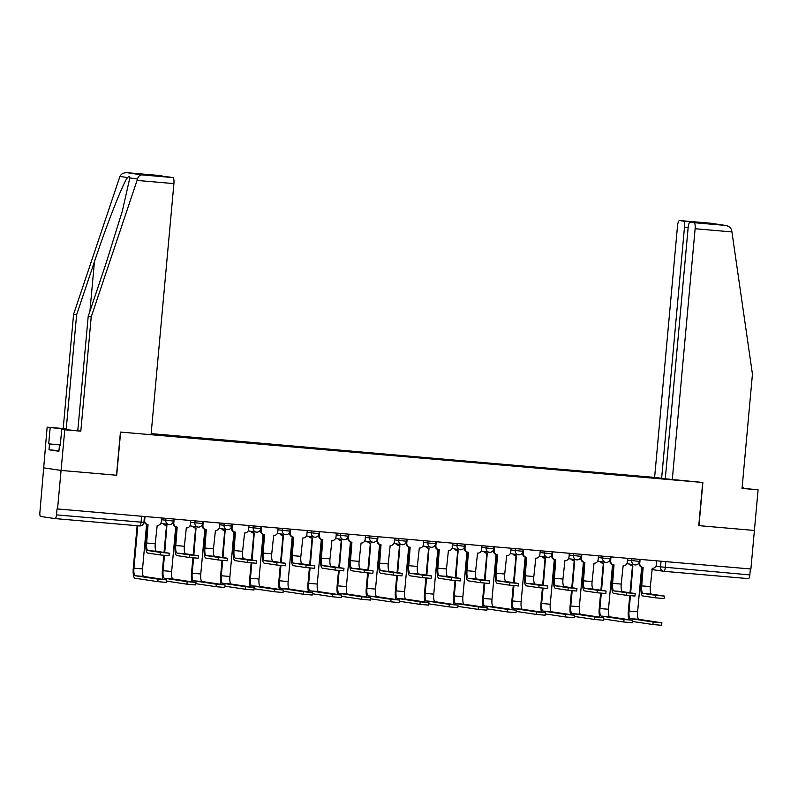 <?xml version="1.0" encoding="UTF-8"?>
<svg xmlns="http://www.w3.org/2000/svg" width="798" height="798" viewBox="0 0 798 798"><rect width="100%" height="100%" fill="white"/><g stroke="black" fill="none" stroke-linecap="round" stroke-linejoin="round"><path stroke-width="1.2" d="M168.937 176.986A5.835 1.556 94.9 0 1 168.967 176.986L172.897 177.575A5.835 1.556 94.9 0 1 173.904 183.61L137.056 180.418L137.465 179.051C138.333 176.338 139.78 174.952 141.815 174.882L127.151 172.697L158.323 175.4A5.835 1.556 94.9 0 1 158.323 175.4A5.835 1.556 94.9 0 1 158.353 175.4L127.271 172.717C123.71 172.558 121.266 173.794 119.929 176.438L73.586 314.312L63.192 428.536L47.142 427.149L39.9 512.406A3.89 1.037 -85.1 0 0 40.578 516.436L55.122 518.6A3.89 1.037 -85.1 0 0 55.132 518.6A3.89 1.037 -85.1 0 0 56.498 514.88L143.909 522.401L144.448 516.486M688.155 227.47L684.485 227.151L661.632 478.251L151.151 433.613M58.962 450.661L48.987 449.793L58.902 451.269L59.431 445.464L60.249 445.583L61.735 429.324L64.768 429.773L61.067 470.431L43.441 467.808L61.067 470.431L57.556 508.954L750.898 568.994L754.399 530.461L698.769 525.633L754.399 530.461L758.1 489.812L742.06 488.226M698.769 525.643L702.699 482.471L120.628 432.077L116.698 475.249L61.067 470.431L116.698 475.249M57.556 508.954L57.047 508.885L56.498 514.88M750.379 568.944L749.831 574.919A3.89 1.037 94.9 0 1 748.474 578.64A3.89 1.037 94.9 0 1 748.454 578.63L663.916 571.318M667.776 479.169L663.078 478.84M151.081 434.431L663.108 478.76M654.579 478.102L653.263 477.294L151.131 433.823M654.47 477.473L659.138 477.882M653.203 477.982L653.263 477.294M664.315 596.066L664.086 598.58L655.338 597.802L655.567 595.288L664.315 596.066L651.587 594.161A7.292 1.945 94.9 0 1 650.32 586.61L652.275 568.246A3.89 3.751 98.5 0 0 656.365 564.695L656.714 560.834M642.739 567.398L641.063 585.772A9.815 2.623 -85.1 0 0 642.769 595.936L655.338 597.802M642.46 567.348A3.89 3.751 -81.5 0 1 639.078 563.159L639.158 562.271M640.096 559.398L639.747 563.258A3.89 3.751 98.5 0 0 643.128 567.448L641.732 585.872A7.292 1.945 94.9 0 0 642.998 593.413L655.567 595.288M661.881 622.779L661.652 625.303L652.904 624.525L653.133 622.001L661.881 622.779L638.879 619.348A7.292 1.945 94.9 0 1 637.612 611.797L641.672 567.198M630.041 564.166A3.89 3.751 98.5 0 0 632.854 565.922L630.679 592.864M653.133 622.001L630.29 618.6A7.292 1.945 94.9 0 1 629.024 611.049L630.42 595.717M632.465 565.872L630.011 592.764M629.752 595.657L628.355 610.949A9.815 2.623 -85.1 0 0 628.904 619.677M632.186 565.822A3.89 3.751 -81.5 0 1 629.373 564.066M632.644 621.502L652.904 624.525M635.188 593.542L634.959 596.056L626.221 595.278L626.44 592.764L635.188 593.542L622.47 591.637A7.292 1.945 94.9 0 1 621.203 584.086L623.158 565.722A3.89 3.751 98.5 0 0 627.238 562.171L627.587 558.311M613.612 564.874L611.946 583.248A9.815 2.623 -85.1 0 0 613.652 593.413L626.221 595.278M613.343 564.834A3.89 3.751 -81.5 0 1 609.961 560.635L610.041 559.747M610.979 556.874L610.63 560.735A3.89 3.751 98.5 0 0 614.011 564.934L612.615 583.348A7.292 1.945 94.9 0 0 613.881 590.889L626.44 592.764M606.071 591.019L605.842 593.542L597.094 592.764L597.323 590.241L606.071 591.019L593.343 589.114A7.292 1.945 94.9 0 1 592.076 581.572L594.031 563.198A3.89 3.751 98.5 0 0 598.121 559.647L598.47 555.797M584.495 562.361L582.819 580.725A9.815 2.623 -85.1 0 0 584.525 590.889L597.094 592.764M584.216 562.311A3.89 3.751 -81.5 0 1 580.834 558.111L580.914 557.223M581.852 554.351L581.503 558.211A3.89 3.751 98.5 0 0 584.884 562.41L583.488 580.824A7.292 1.945 94.9 0 0 584.754 588.375L597.323 590.241M743.437 488.346L743.507 487.628L742.13 487.518M743.507 487.628L742.14 487.428M672.265 479.837L695.118 228.737A5.835 1.556 -85.1 0 0 694.11 222.702L690.2 222.123A5.835 1.556 -85.1 0 0 690.18 222.113A5.835 1.556 -85.1 0 0 688.135 227.699L665.283 478.8L702.888 482.491L698.958 525.663M694.11 222.702L725.192 225.395C728.714 225.944 730.888 227.649 731.726 230.502L752.444 374.192L742.05 488.416L758.1 489.812M684.485 227.151A5.835 1.556 -85.1 0 0 683.467 221.116L679.567 220.537A5.835 1.556 -85.1 0 0 679.537 220.527A5.835 1.556 -85.1 0 0 677.492 226.113L654.639 477.214M665.303 478.571L661.632 478.251M712.365 224.038L690.2 222.123M683.467 221.116L704.385 223.35M710.649 223.221L725.611 225.445L710.649 223.221L679.567 220.537L710.709 223.231M61.735 429.324L77.785 430.711L88.179 316.487L105.994 263.45L122.313 211.211L129.815 177.914C129.735 176.278 128.987 176.168 127.58 177.575C123.411 182.153 106.922 224.019 94.433 261.724L76.618 314.761L66.224 428.995L50.174 427.598L48.688 443.868L60.319 444.865M88.179 316.487L91.211 316.936L80.817 431.169L64.768 429.773M137.056 180.418L91.211 316.936M77.785 430.711L80.817 431.169M158.353 175.4L162.253 175.989A5.835 1.556 94.9 0 1 162.772 176.448M48.987 449.793L49.516 443.987L48.688 443.868M47.142 427.149L50.174 427.598M63.192 428.536L66.224 428.995M73.586 314.312L76.618 314.761M116.508 475.229L120.438 432.057L151.051 434.711L173.904 183.61M146.652 175.051L168.967 176.986A5.835 1.556 94.9 0 1 168.986 176.986L146.583 175.051L139.85 174.044L162.253 175.989M59.431 445.464L60.259 445.533M60.319 444.925L49.516 443.987M632.764 620.255L632.535 622.779L623.787 622.001L624.016 619.487L632.764 620.255L609.762 616.824A7.292 1.945 94.9 0 1 608.495 609.273L612.555 564.675M600.914 561.642A3.89 3.751 98.5 0 0 603.727 563.398L601.562 590.34M624.016 619.487L601.173 616.076A7.292 1.945 94.9 0 1 599.906 608.535L601.303 593.193M603.338 563.348L600.894 590.241M600.625 593.133L599.238 608.435A9.815 2.623 -85.1 0 0 599.787 617.153M603.059 563.298A3.89 3.751 -81.5 0 1 600.246 561.553M603.527 618.979L623.787 622.001M603.637 617.742L603.408 620.255L594.66 619.477L594.889 616.964L603.637 617.742L580.635 614.3A7.292 1.945 94.9 0 1 579.368 606.749L583.428 562.151M571.797 559.129A3.89 3.751 98.5 0 0 574.61 560.874L572.435 587.817M594.889 616.964L572.046 613.552A7.292 1.945 94.9 0 1 570.779 606.011L572.176 590.67M574.221 560.824L571.767 587.717M571.508 590.61L570.111 605.911A9.815 2.623 -85.1 0 0 570.66 614.63M573.942 560.775A3.89 3.751 -81.5 0 1 571.129 559.029M574.4 616.455L594.66 619.477M576.944 588.495L576.715 591.019L567.967 590.241L568.196 587.727L576.944 588.495L564.226 586.59A7.292 1.945 94.9 0 1 562.959 579.049L564.914 560.675A3.89 3.751 98.5 0 0 568.994 557.134L569.343 553.273M555.368 559.837L553.702 578.201A9.815 2.623 -85.1 0 0 555.408 588.365L567.967 590.241M555.099 559.787A3.89 3.751 -81.5 0 1 551.717 555.588L551.797 554.7M552.735 551.837L552.386 555.687A3.89 3.751 98.5 0 0 555.767 559.887L554.371 578.301A7.292 1.945 94.9 0 0 555.637 585.852L568.196 587.727M547.827 585.981L547.598 588.495L538.85 587.717L539.079 585.203L547.827 585.981L535.099 584.076A7.292 1.945 94.9 0 1 533.832 576.525L535.787 558.161A3.89 3.751 98.5 0 0 539.877 554.61L540.226 550.75M526.251 557.313L524.575 575.677A9.815 2.623 -85.1 0 0 526.281 585.842L538.85 587.717M525.972 557.263A3.89 3.751 -81.5 0 1 522.59 553.074L522.67 552.186M523.608 549.313L523.259 553.174A3.89 3.751 98.5 0 0 526.64 557.363L525.244 575.777A7.292 1.945 94.9 0 0 526.51 583.328L539.079 585.203M518.7 583.458L518.471 585.971L509.723 585.193L509.952 582.68L518.7 583.458L505.982 581.552A7.292 1.945 94.9 0 1 504.715 574.001L506.67 555.637A3.89 3.751 98.5 0 0 510.75 552.086L511.099 548.226M497.124 554.79L495.458 573.163A9.815 2.623 -85.1 0 0 497.164 583.328L509.723 585.193M496.855 554.74A3.89 3.751 -81.5 0 1 493.473 550.55L493.553 549.662M494.491 546.79L494.142 550.65A3.89 3.751 98.5 0 0 497.513 554.839L496.127 573.263A7.292 1.945 94.9 0 0 497.393 580.804L509.952 582.68M574.52 615.218L574.291 617.732L565.543 616.954L565.772 614.44L574.52 615.218L551.518 611.777A7.292 1.945 94.9 0 1 550.251 604.236L554.311 559.627M542.67 556.605A3.89 3.751 98.5 0 0 545.483 558.351L543.318 585.293M565.772 614.44L542.929 611.039A7.292 1.945 94.9 0 1 541.662 603.488L543.059 588.156M545.094 558.301L542.65 585.193M542.381 588.086L540.994 603.388A9.815 2.623 -85.1 0 0 541.543 612.116M544.815 558.251A3.89 3.751 -81.5 0 1 542.002 556.505M545.283 613.941L565.543 616.954M545.393 612.694L545.164 615.208L536.416 614.43L536.645 611.916L545.393 612.694L522.391 609.253A7.292 1.945 94.9 0 1 521.124 601.712L525.184 557.104M513.553 554.081A3.89 3.751 98.5 0 0 516.366 555.837L514.191 582.779M536.645 611.916L513.802 608.515A7.292 1.945 94.9 0 1 512.535 600.964L513.932 585.632M515.977 555.777L513.523 582.68M513.264 585.572L511.867 600.864A9.815 2.623 -85.1 0 0 512.416 609.592M515.698 555.737A3.89 3.751 -81.5 0 1 512.885 553.982M516.156 611.418L536.416 614.43M516.276 610.171L516.047 612.694L507.299 611.916L507.528 609.393L516.276 610.171L493.264 606.739A7.292 1.945 94.9 0 1 492.007 599.188L496.057 554.59M484.426 551.558A3.89 3.751 98.5 0 0 487.239 553.313L485.074 580.256M507.528 609.393L484.685 605.991A7.292 1.945 94.9 0 1 483.418 598.44L484.815 583.109M486.85 553.263L484.406 580.156M484.137 583.049L482.75 598.35A9.815 2.623 -85.1 0 0 483.299 607.069M486.571 553.214A3.89 3.751 -81.5 0 1 483.758 551.458M487.039 608.894L507.299 611.916M489.583 580.934L489.354 583.448L480.605 582.68L480.835 580.156L489.583 580.934L476.855 579.029A7.292 1.945 94.9 0 1 475.588 571.478L477.543 553.114A3.89 3.751 98.5 0 0 481.633 549.563L481.982 545.702M468.007 552.266L466.331 570.64A9.815 2.623 -85.1 0 0 468.037 580.804L480.605 582.68M467.728 552.226A3.89 3.751 -81.5 0 1 464.346 548.027L464.426 547.139M465.364 544.266L465.015 548.126A3.89 3.751 98.5 0 0 468.396 552.326L467 570.74A7.292 1.945 94.9 0 0 468.266 578.281L480.835 580.156M487.149 607.657L486.92 610.171L478.172 609.393L478.401 606.879L487.149 607.657L464.147 604.216A7.292 1.945 94.9 0 1 462.88 596.665L466.94 552.066M455.309 549.044A3.89 3.751 98.5 0 0 458.122 550.79L455.947 577.732M478.401 606.879L455.558 603.468A7.292 1.945 94.9 0 1 454.291 595.926L455.688 580.585M457.723 550.74L455.279 577.632M455.02 580.525L453.623 595.827A9.815 2.623 -85.1 0 0 454.172 604.545M457.454 550.69A3.89 3.751 -81.5 0 1 454.641 548.944M457.912 606.37L478.172 609.393M460.456 578.41L460.227 580.934L451.478 580.156L451.708 577.632L460.456 578.41L447.738 576.505A7.292 1.945 94.9 0 1 446.471 568.964L448.416 550.59A3.89 3.751 98.5 0 0 452.506 547.039L452.855 543.189M438.88 549.752L437.214 568.116A9.815 2.623 -85.1 0 0 438.92 578.281L451.478 580.156M438.601 549.702A3.89 3.751 -81.5 0 1 435.219 545.503L435.309 544.615M436.247 541.742L435.888 545.603A3.89 3.751 98.5 0 0 439.269 549.802L437.883 568.216A7.292 1.945 94.9 0 0 439.149 575.767L451.708 577.632M458.022 605.133L457.803 607.647L449.055 606.869L449.284 604.355L458.022 605.133L435.02 601.692A7.292 1.945 94.9 0 1 433.753 594.141L437.813 549.543M426.182 546.52A3.89 3.751 98.5 0 0 428.995 548.266L426.83 575.208M449.284 604.355L426.441 600.954A7.292 1.945 94.9 0 1 425.174 593.403L426.561 578.071M428.606 548.216L426.162 575.109M425.893 578.001L424.506 593.303A9.815 2.623 -85.1 0 0 425.055 602.021M428.327 548.166A3.89 3.751 -81.5 0 1 425.514 546.421M428.795 603.847L449.055 606.869M431.339 575.897L431.11 578.41L422.361 577.632L422.591 575.119L431.339 575.897L418.611 573.981A7.292 1.945 94.9 0 1 417.344 566.44L419.299 548.066A3.89 3.751 98.5 0 0 423.389 544.525L423.738 540.665M409.763 547.229L408.087 565.592A9.815 2.623 -85.1 0 0 409.793 575.757L422.361 577.632M409.484 547.179A3.89 3.751 -81.5 0 1 406.102 542.979L406.182 542.091M407.12 539.229L406.771 543.079A3.89 3.751 98.5 0 0 410.152 547.278L408.756 565.692A7.292 1.945 94.9 0 0 410.022 573.243L422.591 575.119M428.905 602.61L428.676 605.123L419.928 604.345L420.157 601.832L428.905 602.61L405.903 599.168A7.292 1.945 94.9 0 1 404.636 591.627L408.696 547.019M397.065 543.997A3.89 3.751 98.5 0 0 399.878 545.742L397.703 572.685M420.157 601.832L397.314 598.43A7.292 1.945 94.9 0 1 396.047 590.879L397.444 575.548M399.479 545.692L397.035 572.585M396.776 575.488L395.379 590.779A9.815 2.623 -85.1 0 0 395.928 599.507M399.209 545.652A3.89 3.751 -81.5 0 1 396.397 543.897M399.668 601.333L419.928 604.345M402.212 573.373L401.983 575.887L393.234 575.109L393.464 572.595L402.212 573.373L389.494 571.468A7.292 1.945 94.9 0 1 388.227 563.917L390.172 545.553A3.89 3.751 98.5 0 0 394.262 542.002L394.611 538.141M380.636 544.705L378.97 563.079A9.815 2.623 -85.1 0 0 380.676 573.233L393.234 575.109M380.357 544.655A3.89 3.751 -81.5 0 1 376.975 540.465L377.065 539.578M378.003 536.705L377.644 540.565A3.89 3.751 98.5 0 0 381.025 544.755L379.639 563.179A7.292 1.945 94.9 0 0 380.905 570.72L393.464 572.595M399.778 600.086L399.549 602.6L390.811 601.832L391.04 599.308L399.778 600.086L376.776 596.645A7.292 1.945 94.9 0 1 375.509 589.104L379.569 544.495M367.938 541.473A3.89 3.751 98.5 0 0 370.751 543.229L368.576 570.171M391.04 599.308L368.187 595.907A7.292 1.945 94.9 0 1 366.93 588.355L368.317 573.024M370.362 543.179L367.918 570.071M367.649 572.964L366.262 588.256A9.815 2.623 -85.1 0 0 366.811 596.984M370.082 543.129A3.89 3.751 -81.5 0 1 367.27 541.373M370.551 598.809L390.811 601.832M373.095 570.849L372.866 573.363L364.117 572.585L364.347 570.071L373.095 570.849L360.367 568.944A7.292 1.945 94.9 0 1 359.1 561.393L361.055 543.029A3.89 3.751 98.5 0 0 365.145 539.478L365.494 535.618M351.519 542.181L349.843 560.555A9.815 2.623 -85.1 0 0 351.549 570.72L364.117 572.585M351.24 542.131A3.89 3.751 -81.5 0 1 347.858 537.942L347.938 537.054M348.876 534.181L348.526 538.042A3.89 3.751 98.5 0 0 351.908 542.231L350.512 560.655A7.292 1.945 94.9 0 0 351.778 568.196L364.347 570.071M370.661 597.562L370.432 600.086L361.684 599.308L361.913 596.784L370.661 597.562L347.659 594.131A7.292 1.945 94.9 0 1 346.392 586.58L350.452 541.982M338.821 538.949A3.89 3.751 98.5 0 0 341.624 540.705L339.459 567.647M361.913 596.784L339.07 593.383A7.292 1.945 94.9 0 1 337.803 585.842L339.2 570.5M341.235 540.655L338.791 567.548M338.532 570.44L337.135 585.742A9.815 2.623 -85.1 0 0 337.684 594.46M340.955 540.605A3.89 3.751 -81.5 0 1 338.153 538.85M341.424 596.286L361.684 599.308M343.968 568.326L343.739 570.839L334.99 570.071L335.22 567.548L343.968 568.326L331.24 566.42A7.292 1.945 94.9 0 1 329.973 558.869L331.928 540.505A3.89 3.751 98.5 0 0 336.018 536.954L336.367 533.094M322.392 539.667L320.726 558.031A9.815 2.623 -85.1 0 0 322.432 568.196L334.99 570.071M322.113 539.618A3.89 3.751 -81.5 0 1 318.731 535.418L318.811 534.53M319.759 531.658L319.399 535.518A3.89 3.751 98.5 0 0 322.781 539.717L321.394 558.131A7.292 1.945 94.9 0 0 322.661 565.682L335.22 567.548M341.534 595.049L341.305 597.562L332.557 596.784L332.786 594.271L341.534 595.049L318.532 591.607A7.292 1.945 94.9 0 1 317.265 584.056L321.325 539.458M309.694 536.436A3.89 3.751 98.5 0 0 312.507 538.181L310.332 565.124M332.786 594.271L309.943 590.859A7.292 1.945 94.9 0 1 308.676 583.318L310.073 567.976M312.118 538.131L309.664 565.024M309.405 567.917L308.008 583.218A9.815 2.623 -85.1 0 0 308.567 591.936M311.838 538.081A3.89 3.751 -81.5 0 1 309.026 536.336M312.297 593.762L332.557 596.784M314.851 565.802L314.621 568.326L305.873 567.548L306.103 565.024L314.851 565.802L302.123 563.897A7.292 1.945 94.9 0 1 300.856 556.356L302.811 537.982A3.89 3.751 98.5 0 0 306.891 534.441L307.25 530.58M293.275 537.144L291.599 555.508A9.815 2.623 -85.1 0 0 293.305 565.672L305.873 567.548M292.996 537.094A3.89 3.751 -81.5 0 1 289.614 532.894L289.694 532.007M290.632 529.134L290.282 532.994A3.89 3.751 98.5 0 0 293.664 537.194L292.268 555.608A7.292 1.945 94.9 0 0 293.534 563.159L306.103 565.024M312.417 592.525L312.188 595.039L303.44 594.261L303.669 591.747L312.417 592.525L289.415 589.084A7.292 1.945 94.9 0 1 288.148 581.543L292.208 536.934M280.577 533.912A3.89 3.751 98.5 0 0 283.38 535.658L281.215 562.6M303.669 591.747L280.826 588.345A7.292 1.945 94.9 0 1 279.559 580.794L280.956 565.463M282.991 535.608L280.547 562.5M280.288 565.393L278.891 580.695A9.815 2.623 -85.1 0 0 279.44 589.413M282.711 535.558A3.89 3.751 -81.5 0 1 279.908 533.812M283.18 591.248L303.44 594.261M285.724 563.288L285.494 565.802L276.746 565.024L276.976 562.51L285.724 563.288L272.996 561.383A7.292 1.945 94.9 0 1 271.729 553.832L273.684 535.468A3.89 3.751 98.5 0 0 277.774 531.917L278.123 528.057M264.148 534.62L262.482 552.984A9.815 2.623 -85.1 0 0 264.188 563.149L276.746 565.024M263.869 534.57A3.89 3.751 -81.5 0 1 260.487 530.381L260.567 529.483M261.515 526.62L261.155 530.48A3.89 3.751 98.5 0 0 264.537 534.67L263.15 553.084A7.292 1.945 94.9 0 0 264.417 560.635L276.976 562.51M283.29 590.001L283.061 592.515L274.312 591.737L274.542 589.223L283.29 590.001L260.288 586.56A7.292 1.945 94.9 0 1 259.021 579.019L263.081 534.411M251.45 531.388A3.89 3.751 98.5 0 0 254.263 533.144L252.088 560.076M274.542 589.223L251.699 585.822A7.292 1.945 94.9 0 1 250.432 578.271L251.829 562.939M253.874 533.084L251.42 559.977M251.161 562.879L249.764 578.171A9.815 2.623 -85.1 0 0 250.313 586.899M253.594 533.044A3.89 3.751 -81.5 0 1 250.781 531.288M254.053 588.725L274.312 591.737M256.607 560.765L256.377 563.278L247.629 562.5L247.859 559.987L256.607 560.765L243.879 558.859A7.292 1.945 94.9 0 1 242.612 551.308L244.567 532.944A3.89 3.751 98.5 0 0 248.647 529.393L249.006 525.533M235.031 532.096L233.355 550.47A9.815 2.623 -85.1 0 0 235.061 560.635L247.629 562.5M234.752 532.047A3.89 3.751 -81.5 0 1 231.37 527.857L231.45 526.969M232.388 524.096L232.038 527.957A3.89 3.751 98.5 0 0 235.42 532.146L234.023 550.57A7.292 1.945 94.9 0 0 235.29 558.111L247.859 559.987M254.173 587.478L253.944 590.001L245.195 589.223L245.425 586.7L254.173 587.478L231.171 584.046A7.292 1.945 94.9 0 1 229.904 576.495L233.964 531.887M222.333 528.865A3.89 3.751 98.5 0 0 225.136 530.62L222.971 557.563M245.425 586.7L222.582 583.298A7.292 1.945 94.9 0 1 221.315 575.747L222.712 560.415M224.747 530.57L222.303 557.463M222.034 560.356L220.647 575.647A9.815 2.623 -85.1 0 0 221.196 584.375M224.467 530.52A3.89 3.751 -81.5 0 1 221.664 528.765M224.936 586.201L245.195 589.223M227.48 558.241L227.25 560.755L218.502 559.977L218.732 557.463L227.48 558.241L214.752 556.336A7.292 1.945 94.9 0 1 213.485 548.785L215.44 530.421A3.89 3.751 98.5 0 0 219.53 526.87L219.879 523.009M205.904 529.573L204.238 547.947A9.815 2.623 -85.1 0 0 205.934 558.111L218.502 559.977M205.625 529.533A3.89 3.751 -81.5 0 1 202.243 525.333L202.323 524.446M203.261 521.573L202.911 525.433A3.89 3.751 98.5 0 0 206.293 529.633L204.896 548.046A7.292 1.945 94.9 0 0 206.163 555.588L218.732 557.463M225.046 584.954L224.817 587.478L216.068 586.7L216.298 584.186L225.046 584.954L202.044 581.523A7.292 1.945 94.9 0 1 200.777 573.971L204.837 529.373M193.206 526.341A3.89 3.751 98.5 0 0 196.019 528.096L193.844 555.039M216.298 584.186L193.455 580.774A7.292 1.945 94.9 0 1 192.188 573.233L193.585 557.892M195.63 528.047L193.176 554.939M192.917 557.832L191.52 573.134A9.815 2.623 -85.1 0 0 192.069 581.852M195.35 527.997A3.89 3.751 -81.5 0 1 192.537 526.241M195.809 583.677L216.068 586.7M198.353 555.717L198.133 558.241L189.385 557.463L189.615 554.939L198.353 555.717L185.635 553.812A7.292 1.945 94.9 0 1 184.368 546.271L186.323 527.897A3.89 3.751 98.5 0 0 190.403 524.346L190.762 520.495M176.787 527.059L175.111 545.423A9.815 2.623 -85.1 0 0 176.817 555.588L189.385 557.463M176.508 527.009A3.89 3.751 -81.5 0 1 173.126 522.81L173.206 521.922M174.144 519.049L173.794 522.909A3.89 3.751 98.5 0 0 177.176 527.109L175.779 545.523A7.292 1.945 94.9 0 0 177.046 553.074L189.615 554.939M195.929 582.44L195.7 584.954L186.951 584.176L187.181 581.662L195.929 582.44L172.927 578.999A7.292 1.945 94.9 0 1 171.66 571.448L175.72 526.85M164.079 523.827A3.89 3.751 98.5 0 0 166.892 525.573L164.727 552.515M187.181 581.662L164.338 578.251A7.292 1.945 94.9 0 1 163.071 570.71L164.468 555.368M166.503 525.523L164.059 552.415M163.79 555.308L162.403 570.61A9.815 2.623 -85.1 0 0 162.952 579.328M166.223 525.473A3.89 3.751 -81.5 0 1 163.41 523.727M166.692 581.153L186.951 584.176M169.236 553.194L169.006 555.717L160.258 554.939L160.488 552.425L169.236 553.194L156.508 551.288A7.292 1.945 94.9 0 1 155.241 543.747L157.196 525.373A3.89 3.751 98.5 0 0 161.286 521.832L161.635 517.972M147.66 524.535L145.984 542.899A9.815 2.623 -85.1 0 0 147.69 553.064L160.258 554.939M147.381 524.486A3.89 3.751 -81.5 0 1 144.019 521.194M145.017 516.535L144.667 520.386A3.89 3.751 98.5 0 0 148.049 524.585L146.652 542.999A7.292 1.945 94.9 0 0 147.919 550.55L160.488 552.425M166.802 579.917L166.573 582.43L157.824 581.652L158.054 579.139L166.802 579.917L143.8 576.475A7.292 1.945 94.9 0 1 142.533 568.934L146.593 524.326M158.054 579.139L135.211 575.737A7.292 1.945 94.9 0 1 133.944 568.186L137.805 525.762M137.136 525.702L133.276 568.086A9.815 2.623 -85.1 0 0 134.982 578.251L157.824 581.652M161.475 519.737L173.385 521.054L173.575 518.999M190.592 522.261L202.502 523.578L202.692 521.523M219.719 524.785L231.629 526.101L231.819 524.047M248.836 527.298L260.756 528.615L260.936 526.57M277.963 529.822L289.874 531.139L290.063 529.094M307.09 532.346L319.001 533.663L319.18 531.608M336.207 534.869L348.118 536.186L348.307 534.131M365.334 537.383L377.245 538.71L377.424 536.655M394.451 539.907L406.362 541.224L406.551 539.179M423.578 542.431L435.489 543.747L435.668 541.692M452.695 544.954L464.606 546.271L464.795 544.216M481.822 547.478L493.733 548.795L493.912 546.74M510.939 549.992L522.85 551.308L523.039 549.263M540.066 552.515L551.977 553.832L552.166 551.787M569.183 555.039L581.094 556.356L581.283 554.301M598.31 557.563L610.221 558.879L610.41 556.824M627.428 560.086L639.338 561.403L639.527 559.348M141.605 516.236L141.066 522.201A3.89 1.037 -85.1 0 1 139.7 525.922A3.89 1.037 -85.1 0 0 139.7 525.922L55.152 518.6M655.796 566.41L749.831 574.919M661.043 561.213L660.505 567.119A3.89 3.751 -81.5 0 0 663.667 571.288A3.89 3.89 0 0 0 663.906 571.318A3.89 1.037 -85.1 0 0 663.906 571.318A3.89 1.037 -85.1 0 0 665.263 567.597L665.811 561.622M165.964 518.341L165.775 520.376A3.89 3.751 98.5 0 0 169.156 524.575M195.091 520.865L194.902 522.899A3.89 3.751 98.5 0 0 198.283 527.099M224.208 523.388L224.029 525.423A3.89 3.751 98.5 0 0 227.4 529.613M253.335 525.912L253.146 527.947A3.89 3.751 98.5 0 0 256.527 532.136M282.452 528.426L282.273 530.461A3.89 3.751 98.5 0 0 285.654 534.66M311.579 530.949L311.39 532.984A3.89 3.751 98.5 0 0 314.771 537.184M340.696 533.473L340.517 535.508A3.89 3.751 98.5 0 0 343.898 539.707M369.823 535.997L369.634 538.032A3.89 3.751 98.5 0 0 373.015 542.221M398.94 538.52L398.761 540.555A3.89 3.751 98.5 0 0 402.142 544.745M428.067 541.034L427.878 543.069A3.89 3.751 98.5 0 0 431.259 547.268M457.184 543.558L457.005 545.593A3.89 3.751 98.5 0 0 460.386 549.792M486.311 546.081L486.122 548.116A3.89 3.751 98.5 0 0 489.503 552.316M515.428 548.605L515.249 550.64A3.89 3.751 98.5 0 0 518.63 554.829M544.555 551.129L544.366 553.154A3.89 3.751 98.5 0 0 547.747 557.353M573.672 553.642L573.493 555.677A3.89 3.751 98.5 0 0 576.874 559.877M602.799 556.166L602.61 558.201A3.89 3.751 98.5 0 0 605.991 562.4M631.916 558.69L631.737 560.725A3.89 3.751 98.5 0 0 635.118 564.914M748.474 578.64L663.906 571.318A3.89 3.751 -81.5 0 1 663.667 571.288L651.876 569.533M650.32 586.61L641.732 585.872M639.747 563.258L639.078 563.159M651.587 594.161L642.998 593.413M629.024 611.049L637.612 611.797M630.29 618.6L638.879 619.348M621.203 584.086L612.615 583.348M610.63 560.735L609.961 560.635M622.47 591.637L613.881 590.889M592.076 581.572L583.488 580.824M581.503 558.211L580.834 558.111M593.343 589.114L584.754 588.375M705.871 223.051L712.604 224.058M731.975 231.929L695.118 228.737M137.465 179.051L129.815 177.914M127.58 177.575L119.929 176.438M141.815 174.882L172.897 177.575M146.583 175.051L139.85 174.044M89.915 311.33L94.433 261.724M599.906 608.535L608.495 609.273M601.173 616.076L609.762 616.824M570.779 606.011L579.368 606.749M572.046 613.552L580.635 614.3M562.959 579.049L554.371 578.301M552.386 555.687L551.717 555.588M564.226 586.59L555.637 585.852M533.832 576.525L525.244 575.777M523.259 553.174L522.59 553.074M535.099 584.076L526.51 583.328M504.715 574.001L496.127 573.263M494.142 550.65L493.473 550.55M505.982 581.552L497.393 580.804M541.662 603.488L550.251 604.236M542.929 611.039L551.518 611.777M512.535 600.964L521.124 601.712M513.802 608.515L522.391 609.253M483.418 598.44L492.007 599.188M484.685 605.991L493.264 606.739M475.588 571.478L467 570.74M465.015 548.126L464.346 548.027M476.855 579.029L468.266 578.281M454.291 595.926L462.88 596.665M455.558 603.468L464.147 604.216M446.471 568.964L437.883 568.216M435.888 545.603L435.219 545.503M447.738 576.505L439.149 575.767M425.174 593.403L433.753 594.141M426.441 600.954L435.02 601.692M417.344 566.44L408.756 565.692M406.771 543.079L406.102 542.979M418.611 573.981L410.022 573.243M396.047 590.879L404.636 591.627M397.314 598.43L405.903 599.168M388.227 563.917L379.639 563.179M377.644 540.565L376.975 540.465M389.494 571.468L380.905 570.72M366.93 588.355L375.509 589.104M368.187 595.907L376.776 596.645M359.1 561.393L350.512 560.655M348.526 538.042L347.858 537.942M360.367 568.944L351.778 568.196M337.803 585.842L346.392 586.58M339.07 593.383L347.659 594.131M329.973 558.869L321.394 558.131M319.399 535.518L318.731 535.418M331.24 566.42L322.661 565.682M308.676 583.318L317.265 584.056M309.943 590.859L318.532 591.607M300.856 556.356L292.268 555.608M290.282 532.994L289.614 532.894M302.123 563.897L293.534 563.159M279.559 580.794L288.148 581.543M280.826 588.345L289.415 589.084M271.729 553.832L263.15 553.084M261.155 530.48L260.487 530.381M272.996 561.383L264.417 560.635M250.432 578.271L259.021 579.019M251.699 585.822L260.288 586.56M242.612 551.308L234.023 550.57M232.038 527.957L231.37 527.857M243.879 558.859L235.29 558.111M221.315 575.747L229.904 576.495M222.582 583.298L231.171 584.046M213.485 548.785L204.896 548.046M202.911 525.433L202.243 525.333M214.752 556.336L206.163 555.588M192.188 573.233L200.777 573.971M193.455 580.774L202.044 581.523M184.368 546.271L175.779 545.523M173.794 522.909L173.126 522.81M185.635 553.812L177.046 553.074M163.071 570.71L171.66 571.448M164.338 578.251L172.927 578.999M155.241 543.747L146.652 542.999M144.667 520.386L144.099 520.306M156.508 551.288L147.919 550.55M133.944 568.186L142.533 568.934M135.211 575.737L143.8 576.475M626.789 563.687L634.899 564.894A3.89 3.89 0 0 0 639.338 561.403M597.672 561.164L605.772 562.371A3.89 3.89 0 0 0 610.221 558.879M568.545 558.64L576.655 559.847A3.89 3.89 0 0 0 581.094 556.356M539.428 556.116L547.528 557.323A3.89 3.89 0 0 0 551.977 553.832M510.301 553.603L518.411 554.81A3.89 3.89 0 0 0 522.85 551.308M481.184 551.079L489.284 552.286A3.89 3.89 0 0 0 493.733 548.795M452.057 548.555L460.167 549.762A3.89 3.89 0 0 0 464.606 546.271M422.94 546.032L431.04 547.238A3.89 3.89 0 0 0 435.489 543.747M393.813 543.508L401.923 544.725A3.89 3.89 0 0 0 406.362 541.224M364.696 540.994L372.796 542.201A3.89 3.89 0 0 0 377.245 538.71M335.569 538.47L343.669 539.677A3.89 3.89 0 0 0 348.118 536.186M306.452 535.947L314.552 537.154A3.89 3.89 0 0 0 319.001 533.663M277.325 533.423L285.425 534.63A3.89 3.89 0 0 0 289.874 531.139M248.208 530.909L256.308 532.116A3.89 3.89 0 0 0 260.756 528.615M219.081 528.386L227.181 529.593A3.89 3.89 0 0 0 231.629 526.101M189.954 525.862L198.064 527.069A3.89 3.89 0 0 0 202.502 523.578M160.837 523.338L168.937 524.545A3.89 3.89 0 0 0 173.385 521.054M55.132 518.6L139.7 525.922A3.89 3.89 0 0 0 143.909 522.401M642.909 567.428L642.24 567.328M631.966 565.792L632.634 565.892M613.782 564.904L613.113 564.804M584.665 562.381L583.996 562.281M690.18 222.113L712.484 224.048M602.839 563.268L603.507 563.368M573.722 560.755L574.39 560.854M555.538 559.857L554.869 559.757M526.421 557.343L525.752 557.243M497.294 554.819L496.625 554.72M544.595 558.231L545.263 558.331M515.478 555.707L516.146 555.807M486.351 553.184L487.019 553.283M468.177 552.296L467.508 552.196M457.224 550.66L457.892 550.76M439.05 549.772L438.381 549.672M428.107 548.146L428.775 548.246M409.933 547.248L409.264 547.149M398.98 545.623L399.648 545.722M380.806 544.735L380.137 544.635M369.863 543.099L370.531 543.199M351.689 542.211L351.02 542.111M340.736 540.575L341.404 540.675M322.562 539.687L321.893 539.588M311.619 538.061L312.287 538.161M293.445 537.164L292.776 537.064M282.492 535.538L283.16 535.638M264.318 534.65L263.649 534.55M253.375 533.014L254.043 533.114M235.201 532.126L234.532 532.027M224.248 530.49L224.916 530.59M206.074 529.603L205.405 529.503M195.131 527.967L195.799 528.067M176.957 527.079L176.288 526.979M166.004 525.453L166.672 525.553M147.829 524.555L147.161 524.456"/></g></svg>
